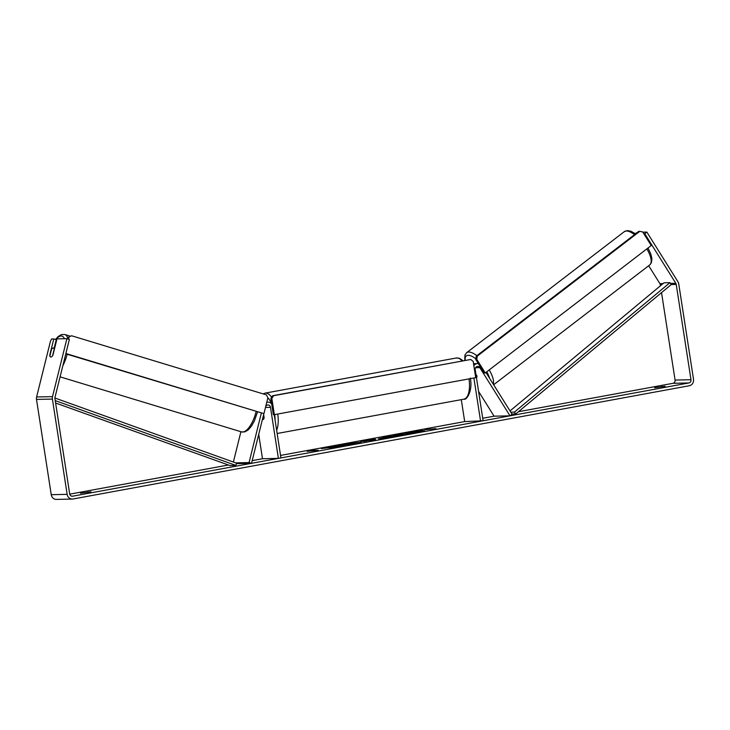 <?xml version="1.0" encoding="UTF-8"?>
<svg xmlns="http://www.w3.org/2000/svg" width="730" height="730" viewBox="0 0 730 730"><rect width="100%" height="100%" fill="white"/><g stroke="black" fill="none" stroke-linecap="round" stroke-linejoin="round"><path stroke-width="1.09" d="M478.57 391.399L494.082 416.182L509.987 415.835L512.086 414.238L485.934 372.437M461.296 399.657L464.691 421.584L483.114 420.772L475.212 369.718A2.82 2.555 88.7 0 1 479.838 367.655L509.987 415.835M473.898 377.994L480.595 421.237M478.387 363.659A5.648 5.119 88.7 0 0 477.612 363.604A5.648 5.119 88.7 0 0 473.843 365.575M475.923 374.28L476.9 375.85A4.708 1.661 52.8 0 1 476.699 377.3A4.708 1.661 52.8 0 1 476.407 377.419A4.708 1.752 52.5 0 0 476.708 377.291M233.381 462.035L240.909 431.713M235.69 462.866L249.067 462.565L261.331 413.153M274.224 414.667L280.922 457.929L278.395 458.385L270.492 407.331A2.82 2.555 -91.3 0 0 265.729 406.427M266.751 402.312A5.648 5.119 -91.3 0 1 267.846 402.157A5.648 5.119 -91.3 0 1 271.697 403.945M263.512 415.069L264.005 418.253A4.708 1.971 79.6 0 1 262.955 419.604A4.708 1.971 79.6 0 1 262.408 419.531A4.708 1.971 -100.4 0 0 262.955 419.604A4.708 1.971 -100.4 0 0 264.123 417.724L263.639 414.567M258.721 434.368L262.49 458.741L278.395 458.385M236.374 463.659L251.531 463.322L249.067 462.565M251.531 463.322L263.868 413.627M50.653 357.016A4.708 1.816 106.9 0 1 49.905 355.811L51.511 349.332A4.708 1.816 106.9 0 1 53.171 347.991A4.708 1.816 106.9 0 1 53.409 348.018A4.708 1.816 106.9 0 1 54.175 349.241L52.587 355.72M52.569 355.711A4.708 1.816 106.9 0 1 52.022 356.413M423.957 431.038A15.868 0.967 -8.8 0 0 413.582 431.95M407.012 432.917A15.868 0.967 -8.8 0 0 402.075 433.766A15.868 0.967 -8.8 0 0 401.792 433.821M415.416 433.009A15.868 0.967 -8.8 0 0 424.395 430.727A15.868 0.967 -8.8 0 0 402.002 433.31A15.868 0.967 -8.8 0 0 393.023 435.582A15.868 0.967 -8.8 0 0 415.416 433.009M643.814 233.7L644.763 233.682L675.807 283.304A2.82 2.555 -91.3 0 1 676.226 284.435L690.981 379.709A2.82 2.555 -91.3 0 1 688.883 382.958L72.626 496.199A2.82 2.555 -91.3 0 1 69.678 493.882L54.923 398.607A2.82 2.555 -91.3 0 1 54.978 397.385L69.377 339.413L66.904 338.656L52.514 396.627A5.648 5.119 -91.3 0 0 52.405 399.073L67.151 494.347A5.648 5.119 -91.3 0 0 72.325 499.064L56.42 499.411A5.648 5.119 -91.3 0 1 51.246 494.694L36.5 399.42A5.648 5.119 -91.3 0 1 36.609 396.983L50.443 341.275L51.575 338.994L53.783 338.948L49.731 355.264A4.708 1.907 107 0 0 50.616 357.007A4.708 1.907 107 0 0 52.916 355.191L56.967 338.875L66.904 338.656M661.535 292.639L675.077 380.065A2.82 2.555 -91.3 0 1 672.978 383.314L518.437 411.711M494.082 416.182L482.731 418.272M464.691 421.584L280.53 455.429M262.49 458.741L252.197 460.63M228.426 465.001L69.733 494.164M332.433 447.271L329.486 448.366L337.579 446.358L345.463 445.437L337.515 445.61L332.853 446.468L334.103 446.714L321.319 448.585L332.433 447.271L332.104 447.882M363.786 441.011L374.891 438.739L375.731 439.871L361.158 441.267L363.85 441.422M654.673 387.721L665.167 386.27L654.673 387.721M80.446 493.243L90.94 491.783L80.446 493.243M307.193 451.332L307.877 450.702L314.758 449.945L312.23 450.401L318.198 450.273L307.193 451.332M429.934 428.775L425.572 429.076L424.887 429.705L435.901 428.647L429.997 429.185M379.171 438.785L388.232 436.284L396.189 436.111L378.478 438.712M355.765 442.946L360.365 442.526L360.291 442.061C362.445 442.079 360.866 442.59 355.583 443.594L346.796 444.944L355.51 442.946L341.859 445.072L347.507 443.749L361.286 442.17M356.14 443.493L355.537 442.946M642.856 232.177L646.862 232.085L677.914 281.707A5.648 5.119 -91.3 0 1 678.754 283.97L693.5 379.244A5.648 5.119 -91.3 0 1 689.321 385.741L73.064 498.982A5.648 5.119 -91.3 0 1 72.325 499.064M648.687 265.72L659.902 283.66A2.82 2.555 -91.3 0 1 660.322 284.791L660.467 285.74M54.13 348.237L56.256 339.705L53.783 338.948M635.237 233.582L637.582 232.286M646.862 232.085L644.763 233.682M662.238 386.334L662.338 386.973M88.011 491.856L88.111 492.485M396.198 434.98A15.868 0.967 -8.8 0 0 393.525 435.746M401.92 435.089L401.299 434.56L401.956 434.624C400.843 434.633 401.19 434.432 402.969 434.04L396.171 434.843L411.674 431.987L419.64 431.813L402.048 435.071M401.317 434.706L396.244 435.308L396.171 434.843M310.889 450.839L312.276 450.684M429.979 429.058L428.592 429.213M370.338 440.053L374.955 439.204L374.891 438.739M374.955 439.204L375.494 439.916M364.462 441.358L366.862 440.92M370.575 440.035L366.834 440.728L370.575 440.035M379.792 438.757L383.505 438M385.86 437.197L388.305 436.75L388.232 436.284M388.305 436.75L393.306 436.64M383.816 438.292L389.674 437.005L383.487 437.9L383.56 438.365M334.906 446.422L334.979 446.888L334.103 446.714M334.176 447.18L332.451 447.38M342.58 445.966L337.579 446.076L337.515 445.61M337.579 446.076L334.933 446.559M406.51 433.766L413.061 432.717L406.281 433.739M271.843 398.416L274.352 414.658L273.358 414.686L270.848 398.443L272.591 395.733L273.586 395.715L271.843 398.416L270.848 398.443M274.352 414.658L475.714 377.666L473.195 361.414L470.731 359.479L273.586 395.715M470.731 359.479L272.591 395.733M67.625 338.875L67.981 337.433L71.576 335.754L266.368 394.866L267.883 397.759L263.95 413.627L65.873 353.521M263.95 413.627L65.791 353.822M68.501 339.149L68.939 337.397M71.576 335.754L67.981 337.433M475.96 374.545L476.964 376.142M476.772 359.37L485.267 372.957L484.236 373.003L475.741 359.425L476.252 356.149L477.283 356.103L476.772 359.37L475.741 359.425M485.267 372.957L651.224 245.535L642.719 231.957L639.781 231.346L477.283 356.103M639.781 231.346L638.75 231.392L476.252 356.149M511.976 414.056L515.708 413.974L671.262 284.545L669.967 282.665L514.422 412.094L515.708 413.974M510.799 412.176L514.422 412.094M510.014 410.926L664.008 282.802L669.967 282.665M55.608 403.015L229.904 465.53L235.872 465.402L55.234 400.615M54.896 398.014L236.52 463.167L235.872 465.402M475.568 367.747L479.838 367.655M265.483 407.45L270.492 407.331M62.862 365.657A20.942 8.085 -73.1 0 0 67.151 354.242M67.781 338.236A20.942 8.085 -73.1 0 0 64.769 334.504L61.439 334.568L58.099 336.566L55.471 339.468M55.808 339.569A18.588 7.172 106.9 0 1 61.055 336.001A18.588 7.172 106.9 0 1 64.422 338.711M256.139 411.574A20.942 8.085 106.9 0 1 242.661 432.05A20.942 8.085 106.9 0 1 241.584 431.914L60.079 376.844M672.978 383.314L688.883 382.958M71.887 496.217L72.626 496.199M36.609 396.983L52.514 396.627M675.077 380.065L690.981 379.709M660.322 284.791L661.645 284.764M671.262 284.545L676.226 284.435M659.902 283.66L663.059 283.587M670.487 283.423L675.807 283.304M51.246 494.694L67.151 494.347M36.5 399.42L52.405 399.073M360.392 442.526L360.319 442.061M462.026 360.921A20.942 8.76 -100.4 0 0 456.314 357.992L459.407 358.275L463.021 360.739M456.314 357.992L265.045 393.141A20.942 8.76 79.6 0 1 271.651 397.193M271.679 403.781A18.588 7.774 -100.4 0 0 267.873 397.813M275.073 420.17A18.588 7.774 -100.4 0 0 274.672 414.603M277.747 414.038A20.942 8.76 79.6 0 1 276.643 430.271M277.135 433.501L463.878 399.182A20.942 8.76 -100.4 0 0 469.016 378.888M634.516 234.649A20.942 7.784 -127.5 0 0 626.231 230.999A20.942 7.784 -127.5 0 0 624.287 231.656L627.335 230.589L630.994 231.264L635.574 233.828M624.287 231.656L466.643 352.69A20.942 7.784 52.5 0 1 468.596 352.033A20.942 7.784 52.5 0 1 476.873 355.683M475.832 358.85A18.588 6.908 -127.5 0 0 468.076 355.3A18.588 6.908 -127.5 0 0 465.165 360.346M489.209 369.927A20.942 7.784 52.5 0 1 493.288 384.19M493.644 384.756L649.791 264.871A20.942 7.784 -127.5 0 0 646.853 248.893M489.62 378.332A18.588 6.908 -127.5 0 0 486.746 371.816M473.551 363.695L477.612 363.604M267.846 402.157L266.788 402.175M70.098 336.119L64.769 334.504M257.507 411.994L254.314 421.11L251.458 426.147L248.2 429.906L244.924 431.85L241.584 431.914M54.604 348.383L53.409 348.018M265.045 393.141L263.119 393.871M470.275 378.058C473.031 390.851 466.443 400.606 463.878 399.182M466.643 352.69L464.955 354.99L464.736 360.428M648.003 248.008L650.758 253.794L651.908 258.52L651.47 262.59L649.791 264.871"/></g></svg>

